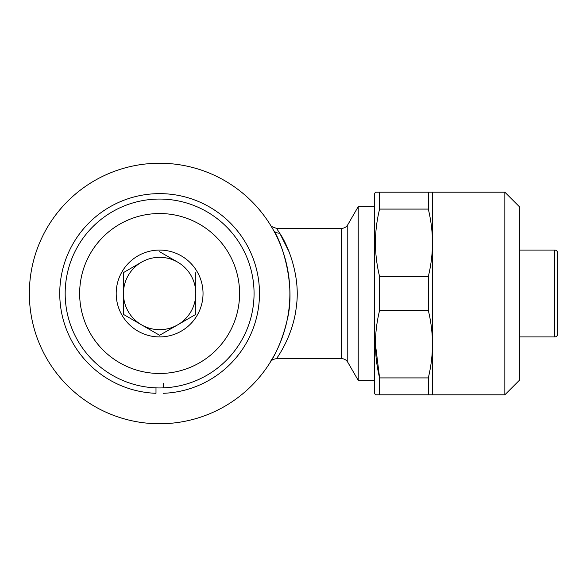 <?xml version="1.0" encoding="UTF-8"?>
<svg xmlns="http://www.w3.org/2000/svg" width="587" height="587" viewBox="0 0 587 587"><rect width="100%" height="100%" fill="white"/><g stroke="black" fill="none" stroke-linecap="round" stroke-linejoin="round"><path stroke-width="0.88" d="M163.237 383.223L163.237 387.875M163.237 393.305A99.871 99.871 0 0 0 245.498 242.526A99.871 99.871 0 0 0 73.735 242.526A99.871 99.871 0 0 0 155.995 393.305L155.995 387.875L155.995 393.305M159.613 199.059A94.441 94.441 0 0 1 254.061 293.5A94.441 94.441 0 0 1 159.613 387.941A94.441 94.441 0 0 1 65.172 293.5A94.441 94.441 0 0 1 159.613 199.059M159.613 213.529A79.971 79.971 0 0 1 239.584 293.5A79.971 79.971 0 0 1 159.613 373.471A79.971 79.971 0 0 1 79.649 293.5A79.971 79.971 0 0 1 159.613 213.529M195.801 314.39L195.801 272.61L195.801 314.39L159.613 335.28L123.431 314.39L123.431 272.61L141.526 262.162A36.189 36.189 0 0 1 195.801 293.5A36.189 36.189 0 0 1 141.526 324.838A36.189 36.189 0 0 1 141.526 262.162M159.613 336.923A43.423 43.423 0 0 1 116.197 293.5A43.423 43.423 0 0 1 159.613 250.077A43.423 43.423 0 0 1 203.036 293.5A43.423 43.423 0 0 1 159.613 336.923M123.431 272.61L123.431 293.5A36.189 36.189 0 0 1 177.707 262.162L159.613 251.72M160.647 334.685L177.707 324.838A36.189 36.189 0 0 1 141.526 324.838L123.431 314.39L123.431 293.5M504.857 394.816L504.857 192.184L519.326 206.653L519.326 380.347L504.857 394.816L379.598 394.816L379.598 377.911L375.423 344.173M504.857 192.184L375.423 192.184L379.598 192.184L379.598 209.089C374.073 231.476 374.073 253.973 379.598 276.594L428.305 276.594C431.034 265.405 432.428 254.149 432.487 242.842C432.421 231.542 431.034 220.286 428.305 209.089L379.598 209.089M379.598 394.816L375.423 394.816L374.587 393.371L374.587 193.629L375.423 192.184M557.65 252.975L557.65 334.025L557.65 252.975A2.898 2.898 0 0 0 554.752 250.077L519.326 250.077M557.65 334.025A2.898 2.898 0 0 1 554.752 336.923L519.326 336.923M374.587 206.653L358.224 206.653L358.224 380.347L374.587 380.347M289.098 251.86L280.006 233.714M358.224 380.347L347.775 362.252A7.235 7.235 0 0 0 341.509 358.635L341.509 228.365L276.536 228.365L279.632 233.112C287.109 243.627 300.757 275.193 296.413 306.018C293.353 336.182 276.477 358.62 276.536 358.635C270.512 359.56 270.365 362.619 270.387 362.047L270.409 362.018M273.285 357.131A7.235 6.574 29.2 0 1 273.285 357.123C263.739 371.197 279.214 354.24 287.094 320.289C296.215 285.216 281.687 241.47 273.315 229.935L270.658 225.393M341.509 228.365A7.235 7.235 0 0 0 347.775 224.748L358.224 206.653M341.509 358.635L276.536 358.635M159.613 423.763A130.263 130.263 0 0 0 289.883 293.5A130.263 130.263 0 0 0 159.613 163.237A130.263 130.263 0 0 0 29.35 293.5A130.263 130.263 0 0 0 159.613 423.763M277.614 357.028L279.375 354.306M428.305 209.089L428.305 192.184M379.598 310.406C374.073 332.792 374.073 355.296 379.598 377.911L428.305 377.911C431.034 366.721 432.428 355.473 432.487 344.158C432.421 332.858 431.034 321.603 428.305 310.406L379.598 310.406L379.598 276.594M428.305 310.406L428.305 276.594M428.305 394.816L428.305 377.911M432.487 394.816L432.487 192.184M554.752 336.923L554.752 250.077M273.315 229.935A7.235 6.567 150.8 0 0 279.632 233.112M347.775 362.252L347.775 224.748M276.536 228.365C271.752 226.78 269.712 225.657 270.409 224.982L270.534 225.188"/></g></svg>
